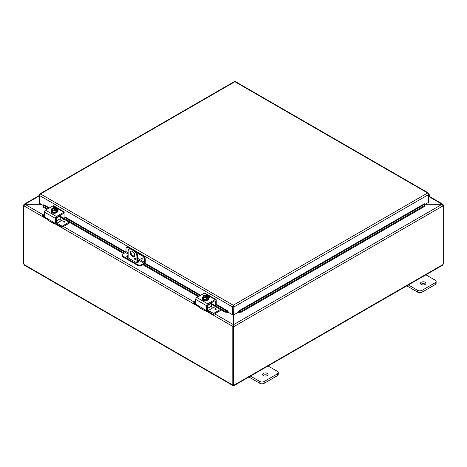<?xml version="1.0" encoding="UTF-8"?>
<svg xmlns="http://www.w3.org/2000/svg" width="467" height="467" viewBox="0 0 467 467"><rect width="100%" height="100%" fill="white"/><g stroke="black" fill="none" stroke-linecap="round" stroke-linejoin="round"><path stroke-width="0.7" d="M425.513 274.614L435.203 280.206A3.1 1.792 180 0 1 436.114 281.473A3.1 1.792 180 0 1 435.203 282.739L422.051 290.334A3.1 1.792 180 0 1 417.667 290.334L407.971 284.742M421.228 284.479A2.714 1.57 180 0 1 420.428 283.376A2.714 1.57 180 0 1 423.149 281.805A2.714 1.57 180 0 1 425.863 283.376A2.714 1.57 180 0 1 424.188 284.823A2.714 1.57 180 0 1 421.228 284.479M406.775 285.868L417.667 292.155A3.1 1.792 0 0 0 422.051 292.155L435.203 284.561A3.1 1.792 0 0 0 436.114 283.3L436.114 281.473M425.355 284.286A2.714 1.57 0 0 0 420.936 284.286M136.895 262.495L136.895 256.436L137.543 256.062A4.652 2.685 -120 0 0 134.257 250.365L132.062 249.098A4.652 2.685 -120 0 0 129.738 248.87L129.09 249.244A4.652 2.685 60 0 0 128.127 251.374L128.127 257.866M134.257 250.365L133.609 250.738A4.652 2.685 60 0 1 136.895 256.436M133.609 250.738L131.414 249.471L132.062 249.098M129.09 249.244A4.652 2.685 60 0 1 131.414 249.471M134.706 255.169A3.1 1.792 60 0 1 134.064 256.587A3.1 1.792 60 0 1 130.964 254.801A3.1 1.792 60 0 1 130.964 251.217A3.1 1.792 60 0 1 133.352 252.052A3.1 1.792 60 0 1 134.706 255.169M134.56 258.572A0.969 0.56 60 0 1 134.765 258.128A0.969 0.56 60 0 1 135.734 258.683A0.969 0.56 60 0 1 135.734 259.804A0.969 0.56 60 0 1 134.986 259.547A0.969 0.56 60 0 1 134.56 258.572M137.543 256.062L137.543 262.436M135.325 258.228L135.214 258.158A0.969 0.56 -120 0 0 135.214 258.193A0.969 0.56 -120 0 0 135.932 259.401M131.32 251.088A3.1 1.792 -120 0 0 131.612 254.422A3.1 1.792 -120 0 0 134.35 256.342M267.655 365.749L277.351 371.347A3.1 1.792 180 0 1 278.256 372.613A3.1 1.792 180 0 1 277.351 373.88L264.194 381.475A3.1 1.792 180 0 1 259.81 381.475L250.119 375.877M263.37 375.62A2.714 1.57 180 0 1 262.577 374.511A2.714 1.57 180 0 1 265.291 372.94A2.714 1.57 180 0 1 268.005 374.511A2.714 1.57 180 0 1 266.33 375.958A2.714 1.57 180 0 1 263.37 375.62M248.923 377.009L259.81 383.296A3.1 1.792 -0 0 0 264.194 383.296L277.351 375.702A3.1 1.792 -0 0 0 278.256 374.435L278.256 372.613M267.503 375.421A2.714 1.57 -0 0 0 263.079 375.421M425.198 204.318L442.033 204.318L425.396 204.202M233.401 314.373L233.401 324.653L232.753 326.41L205.299 310.561M233.401 326.036L232.753 326.41L233.401 326.036L233.401 324.653L214.692 313.853M41.084 204.202L24.121 204.254L23.77 204.896L24.418 205.27M47.43 219.414L23.77 205.754L24.967 204.202L39.409 195.866M442.582 205.27L443.23 204.896L442.879 204.254L442.033 204.202L429.056 196.712M42.771 214.592L24.967 204.318L41.283 204.318M233.827 326.655L233.173 326.281L233.173 384.685L233.827 385.059L233.827 326.655L234.247 326.41L233.599 326.036L233.599 324.653L442.033 204.318L443.23 205.754L234.247 326.41L233.599 324.653L233.599 314.489M233.173 326.281L233.599 326.036M443.072 205.176L443.65 205.515L443.23 205.754M443.65 205.515L443.65 263.913A0.87 0.502 -60 0 0 442.944 264.544L442.021 265.081M23.829 205.416L23.35 205.136L23.77 204.896M23.35 205.136L23.35 263.54L23.718 263.756M232.805 326.445L232.805 384.82L233.173 384.604M23.718 205.725L23.718 264.1A0.87 0.502 60 0 1 24.056 264.544L24.979 265.081M233.827 385.059A0.87 0.502 -60 0 1 234.481 384.837A0.87 0.502 -60 0 1 234.527 384.878L233.605 385.409A0.87 0.502 0 0 0 233.395 385.409L232.473 384.878A0.87 0.502 60 0 1 232.519 384.837A0.87 0.502 60 0 1 232.805 384.82M24.453 265.221L232.613 385.398L232.578 384.814M233.395 385.409L233.395 384.808M443.282 205.299L443.282 204.925M234.422 384.814L234.387 385.398L442.547 265.221M233.605 385.409L233.605 384.931M141.88 259.197A0.683 0.391 60 0 1 141.536 258.053A0.683 0.391 60 0 1 141.88 259.197M128.127 252.805L125.985 251.567L125.985 249.022A3.1 1.792 60 0 1 126.627 247.603A3.1 1.792 60 0 1 128.174 247.755L128.828 247.382A3.1 1.792 -120 0 0 127.275 247.23L126.627 247.603M125.985 251.567A0.776 0.449 -60 0 1 125.436 252.513L123.241 253.779A3.1 1.792 180 0 0 122.336 255.046L122.336 255.793A3.1 1.792 0 0 0 123.241 257.06L123.241 256.313A3.1 1.792 180 0 1 122.336 255.046M143.077 255.612L142.429 255.986A3.1 1.792 60 0 1 144.618 259.78L145.266 259.407A3.1 1.792 -120 0 0 143.077 255.612L135.185 251.053M131.139 248.718L128.828 247.382M145.266 259.407L145.266 262.069A1.553 0.893 -60 0 1 144.175 263.966L141.88 265.291L141.88 264.538L144.07 263.271A0.776 0.449 120 0 0 144.618 262.326L144.618 259.78M141.88 264.538A3.1 1.792 180 0 1 137.496 264.538L123.241 256.313M137.496 264.538L137.496 265.291A3.1 1.792 0 0 0 141.88 265.291M137.496 265.291L123.241 257.06M137.543 260.142L138.314 260.586A1.938 1.121 180 0 1 138.88 261.374A1.938 1.121 180 0 1 137.683 262.407A1.938 1.121 180 0 1 135.57 262.168L127.357 257.422A1.938 1.121 180 0 1 126.785 256.628A1.938 1.121 180 0 1 128.127 255.566M135.448 258.934L135.92 259.203M142.429 255.986L136.387 252.495M129.937 248.771L128.174 247.755M138.769 261.748A1.938 1.121 0 0 0 138.314 261.333L137.543 260.89M128.127 256.319A1.938 1.121 0 0 0 126.901 257.008M43.343 206.005L43.367 207.249L43.343 206.005M48.796 208.27L43.472 205.2L43.793 204.698L49.391 207.932M43.478 206.443L47.722 208.895M64.008 218.299L124.356 253.137M143.638 264.275L198.995 296.236M215.287 305.64L225.164 311.343L225.053 312.143L227.662 312.423L227.773 311.617L225.164 311.343M228.112 312.131A1.308 0.753 120 0 1 227.674 312.417L228.112 311.115L228.112 312.184L232.496 314.711L232.496 306.918L39.409 195.44L40.506 193.945L39.765 193.928L39.409 194.576L39.409 203.233L43.408 205.544M241.316 311.343L424.649 205.498L424.76 206.297L424.655 204.248L238.695 311.612L238.806 312.417L241.433 312.143L241.316 311.343L238.707 311.617L238.818 312.423A1.308 0.753 -120 0 1 238.368 312.131M424.666 204.254L424.649 205.498M43.367 207.249L46.969 209.327M60.196 216.968L123.603 253.575M137.543 261.625L138.395 262.115M142.884 264.707L198.247 296.668M211.475 304.303L225.053 312.143M238.695 311.612L238.374 311.115L424.334 203.787M424.655 204.248L424.334 203.746M241.433 312.143L424.76 206.297M233.144 306.545L233.337 314.338L233.985 314.711L233.985 306.918L233.243 305.214L232.496 306.621L232.496 306.918L233.144 306.545L233.144 314.338L232.496 314.711M233.985 314.711L238.368 312.184L238.368 311.115M428.455 193.782L428.718 202.287L424.719 204.593M228.112 311.115L216.25 304.268M428.718 193.63L428.362 192.982L235.45 81.602M233.337 306.545L233.985 306.918L428.718 194.488L427.62 192.994L234.883 81.719L40.506 193.945L233.243 305.214L427.62 192.994L428.659 193.361L428.292 193.542M234.142 81.918L235.631 81.918M232.496 306.621L233.243 305.967L233.243 305.214M428.718 197.115L428.939 196.864A1.553 0.893 120 0 0 429.231 194.663A1.553 0.893 120 0 0 428.718 194.622M428.718 195.299A0.776 0.449 -60 0 1 428.84 195.334A0.776 0.449 -60 0 1 428.718 196.409M64.061 213.804A0.776 0.449 120 0 0 63.903 213.448A0.776 0.449 120 0 0 63.512 213.489L64.061 213.804L63.985 218.311L60.196 216.215M64.709 217.768L64.061 218.142M54.557 222.987L54.557 222.987A3.1 1.792 -60 0 1 53.01 223.138A3.1 1.792 -60 0 1 52.549 222.625L52.637 222.158M56.028 222.782L55.118 223.308L44.418 216.828L44.418 212.065L55.38 218.398A1.553 0.893 -60 0 1 56.478 216.495L63.88 212.222A1.553 0.893 -60 0 1 64.65 212.146A1.553 0.893 -60 0 1 64.971 212.859L64.971 217.616L125.43 252.519M55.38 223.156L55.38 218.398M46.554 218.363L47.611 219.776A3.1 1.792 120 0 0 48.072 220.29L53.01 223.138M63.512 213.489L56.84 217.342A0.776 0.449 120 0 0 56.291 218.287L56.291 222.631A1.553 0.893 -120 0 0 56.904 223.203L61.848 226.057L61.848 227.114L62.374 227.114L70.068 222.666M57.826 210.775A1.745 1.004 0 0 0 57.453 210.524M52.549 222.625L53.244 222.228L52.549 222.625M64.65 212.146L53.687 205.819A1.553 0.893 120 0 0 52.917 205.894L45.515 210.168A1.553 0.893 120 0 0 44.418 212.065M56.787 209.274A1.745 1.004 180 0 1 58.083 210.249A1.745 1.004 180 0 1 57.569 210.956L57.523 210.985M53.098 213.15A1.745 1.004 180 0 1 51.306 212.146A1.745 1.004 180 0 1 51.312 212.117M52.987 208.807L52.987 207.879A3.999 2.312 60 0 1 53.016 207.873L56.238 209.736A3.999 2.312 60 0 1 56.274 209.782L56.274 210.775L55.614 210.395M52.362 208.253A3.999 2.312 -120 0 0 52.327 208.259A3.287 1.897 -60 0 0 51.709 208.825A3.287 0.695 -98.8 0 1 52.053 209.339A2.323 1.343 0 0 0 53.699 210.29A2.323 1.343 0 0 0 55.585 210.115L55.246 209.917A1.862 1.074 180 0 1 53.378 209.928A1.862 1.074 180 0 1 52.438 208.994A1.862 1.074 180 0 1 52.701 208.445L52.362 208.253A2.323 1.343 0 0 0 52.053 209.339A3.287 0.695 -98.8 0 1 52.403 210.325A3.287 2.592 -155.1 0 1 53.699 210.29A3.287 2.592 -155.1 0 1 54.995 210.722A3.287 1.897 120 0 1 55.614 210.162A3.999 2.312 -120 0 0 55.585 210.115M55.024 209.981L52.701 208.445M56.274 210.775L55.614 211.154L55.614 210.162M54.586 207.663A3.287 2.592 24.9 0 1 54.639 207.663A3.287 2.592 24.9 0 1 54.902 207.698A2.323 1.343 0 0 0 54.289 207.652A2.323 1.343 0 0 0 53.016 207.873M52.987 207.879A3.287 1.897 -60 0 1 53.256 207.786A3.287 1.897 -60 0 1 53.396 207.757M56.238 209.736A2.323 1.343 0 0 0 56.548 208.644A3.287 0.695 81.2 0 1 56.892 209.63A3.287 1.897 120 0 0 56.274 209.782M56.892 209.63L56.892 211.317L54.995 212.415L54.995 210.722M52.701 208.638A1.862 1.074 0 0 0 52.45 209.088M56.151 209.088A1.862 1.074 0 0 0 53.355 208.259M53.355 208.066A1.862 1.074 180 0 1 55.223 208.06A1.862 1.074 180 0 1 56.163 208.994A1.862 1.074 180 0 1 55.906 209.537M56.548 208.644A2.323 1.343 0 0 0 54.902 207.698A3.287 2.592 24.9 0 1 56.198 208.13A3.287 0.695 81.2 0 1 56.548 208.644M54.995 212.415L52.403 212.012L52.403 210.325M52.403 212.012L51.709 210.518L51.709 208.825M56.892 209.811A3.222 1.862 180 0 1 57.523 210.915L57.523 211.423A3.222 1.862 180 0 1 55.532 213.145A3.222 1.862 180 0 1 52.018 212.742A3.222 1.862 180 0 1 51.078 211.423L51.078 210.915A3.222 1.862 180 0 1 51.709 209.811M57.523 210.915A3.222 1.862 180 0 1 55.532 212.637A3.222 1.862 180 0 1 52.018 212.234A3.222 1.862 180 0 1 51.078 210.915M63.827 221.498A0.683 0.391 180 0 1 64.989 221.778A0.683 0.391 180 0 1 63.623 221.778A0.683 0.391 180 0 1 63.827 221.498M56.904 223.203L61.288 220.675A1.553 0.893 60 0 1 60.196 218.772L60.196 216.023A0.776 0.449 -120 0 0 60.039 215.491M61.294 220.675L64.218 219.292M42.643 215.719L42.643 214.668L44.418 213.641M42.643 214.972L44.418 215.993M62.374 227.114L62.374 226.057L61.848 226.057M62.374 226.057L69.157 222.14M61.848 227.114L57.178 224.417A3.1 1.792 60 0 1 55.789 223.045M44.499 217.097L42.643 216.023M215.34 301.145A0.776 0.449 120 0 0 215.182 300.789A0.776 0.449 120 0 0 214.791 300.83L215.34 301.145L215.264 305.651L211.475 303.556M215.987 305.109L215.34 305.482M205.836 310.327L205.836 310.327A3.1 1.792 -60 0 1 204.289 310.479A3.1 1.792 -60 0 1 203.828 309.965L203.916 309.498M207.307 310.123L206.396 310.648L195.696 304.169L195.696 299.405L206.659 305.733A1.553 0.893 -60 0 1 207.757 303.836L215.159 299.563A1.553 0.893 -60 0 1 215.929 299.487A1.553 0.893 -60 0 1 216.25 300.199L216.25 304.957L227.791 311.612M206.659 310.497L206.659 305.733M197.833 305.704L198.889 307.117A3.1 1.792 120 0 0 199.351 307.63L204.289 310.479M214.791 300.83L208.119 304.682A0.776 0.449 120 0 0 207.57 305.628L211.475 303.363A0.776 0.449 -120 0 0 211.317 302.832M209.105 298.115A1.745 1.004 0 0 0 208.731 297.864M203.828 309.965L204.523 309.568L203.828 309.965M215.929 299.487L204.966 293.159A1.553 0.893 120 0 0 204.196 293.235L196.794 297.508A1.553 0.893 120 0 0 195.696 299.405M208.066 296.615A1.745 1.004 180 0 1 209.362 297.584A1.745 1.004 180 0 1 208.848 298.296L208.802 298.325M204.377 300.491A1.745 1.004 180 0 1 202.585 299.487A1.745 1.004 180 0 1 202.59 299.458M213.127 313.398L213.127 314.449L213.653 314.449L213.653 313.398L208.183 310.543A1.553 0.893 -120 0 1 207.57 309.971L207.57 305.628M204.266 296.148L204.266 295.22A3.999 2.312 60 0 1 204.295 295.214L207.517 297.076A3.999 2.312 60 0 1 207.552 297.117L207.552 298.115L206.893 297.736M203.641 295.593A3.999 2.312 -120 0 0 203.606 295.599A3.287 1.897 -60 0 0 202.987 296.166A3.287 0.695 -98.8 0 1 203.332 296.679A2.323 1.343 0 0 0 204.978 297.631A2.323 1.343 0 0 0 206.863 297.456L206.525 297.257A1.862 1.074 180 0 1 204.657 297.269A1.862 1.074 180 0 1 203.717 296.335A1.862 1.074 180 0 1 203.974 295.786L203.641 295.593A2.323 1.343 0 0 0 203.332 296.679A3.287 0.695 -98.8 0 1 203.682 297.666A3.287 2.592 -155.1 0 1 204.978 297.631A3.287 2.592 -155.1 0 1 206.274 298.063A3.287 1.897 120 0 1 206.893 297.502A3.999 2.312 -120 0 0 206.863 297.456M206.303 297.321L203.974 295.786M207.552 298.115L206.893 298.495L206.893 297.502M205.865 294.998A3.287 2.592 24.9 0 1 205.918 295.004A3.287 2.592 24.9 0 1 206.18 295.039A2.323 1.343 0 0 0 205.568 294.992A2.323 1.343 0 0 0 204.295 295.214M204.266 295.22A3.287 1.897 -60 0 1 204.534 295.126A3.287 1.897 -60 0 1 204.674 295.097M207.517 297.076A2.323 1.343 0 0 0 207.827 295.985A3.287 0.695 81.2 0 1 208.171 296.971A3.287 1.897 120 0 0 207.552 297.117M208.171 296.971L208.171 298.658L206.274 299.756L206.274 298.063M203.974 295.979A1.862 1.074 0 0 0 203.729 296.428M207.43 296.428A1.862 1.074 0 0 0 204.634 295.599M204.634 295.407A1.862 1.074 180 0 1 206.502 295.401A1.862 1.074 180 0 1 207.441 296.335A1.862 1.074 180 0 1 207.185 296.878M207.827 295.985A2.323 1.343 0 0 0 206.18 295.039A3.287 2.592 24.9 0 1 207.476 295.471A3.287 0.695 81.2 0 1 207.827 295.985M206.274 299.756L203.682 299.353L203.682 297.666M203.682 299.353L202.987 297.858L202.987 296.166M208.171 297.152A3.222 1.862 180 0 1 208.802 298.255L208.802 298.763A3.222 1.862 180 0 1 206.811 300.485A3.222 1.862 180 0 1 203.297 300.083A3.222 1.862 180 0 1 202.357 298.763L202.357 298.255A3.222 1.862 180 0 1 202.987 297.152M208.802 298.255A3.222 1.862 180 0 1 206.811 299.977A3.222 1.862 180 0 1 203.297 299.575A3.222 1.862 180 0 1 202.357 298.255M215.106 308.839A0.683 0.391 180 0 1 216.268 309.119A0.683 0.391 180 0 1 214.902 309.119A0.683 0.391 180 0 1 215.106 308.839M208.183 310.543L212.567 308.016A1.553 0.893 60 0 1 211.475 306.113L211.475 303.363M212.573 308.016L215.497 306.632M193.922 303.06L193.922 302.003L195.696 300.981M193.922 302.312L195.696 303.334M213.653 314.449L221.346 310.006M213.653 313.398L220.436 309.481M213.127 314.449L208.457 311.758A3.1 1.792 60 0 1 207.068 310.386M195.778 304.437L193.922 303.363M435.203 282.739L435.203 284.561M422.051 292.155L422.051 290.334M417.667 290.334L417.667 292.155M277.351 373.88L277.351 375.702M264.194 383.296L264.194 381.475M259.81 381.475L259.81 383.296M63.413 226.513L194.044 301.933M198.708 306.755L54.02 223.22M24.056 264.544L232.473 384.878M234.527 384.878L442.944 264.544M142.353 258.8L141.98 258.152M141.548 258.047A0.683 0.391 -120 0 0 142.231 259.226M125.436 252.513L128.127 254.066M137.543 259.506L144.07 263.271M144.618 262.326L137.543 258.239M134.274 256.354L132.044 255.064M138.314 260.586L138.314 261.333M200.074 295.611L144.618 263.598M64.971 216.927L125.845 252.069M144.968 263.114L200.67 295.272M56.478 216.495L45.515 210.168M52.917 205.894L63.88 212.222M63.932 222.105L64.68 222.105M64.989 221.79A0.683 0.391 -0 0 0 63.623 221.79M56.291 218.276L60.196 216.023M60.196 218.772L56.291 221.025M207.757 303.836L196.794 297.508M204.196 293.235L215.159 299.563M215.211 309.446L215.958 309.446M216.268 309.125A0.683 0.391 -0 0 0 214.902 309.125M211.475 306.113L207.57 308.366M429.266 196.391L442.879 204.248M24.121 204.248L39.409 195.428M234.323 81.602L39.765 193.928M429.231 194.663L428.718 194.365M64.895 217.785L63.985 218.311M56.215 222.8L55.304 223.325M54.639 207.663A4.028 4.028 0 0 0 53.256 207.786M42.532 215.871L42.532 214.82M216.174 305.126L215.264 305.651M207.494 310.141L206.583 310.666M205.918 295.004A4.028 4.028 0 0 0 204.534 295.126M193.811 303.211L193.811 302.155"/></g></svg>
